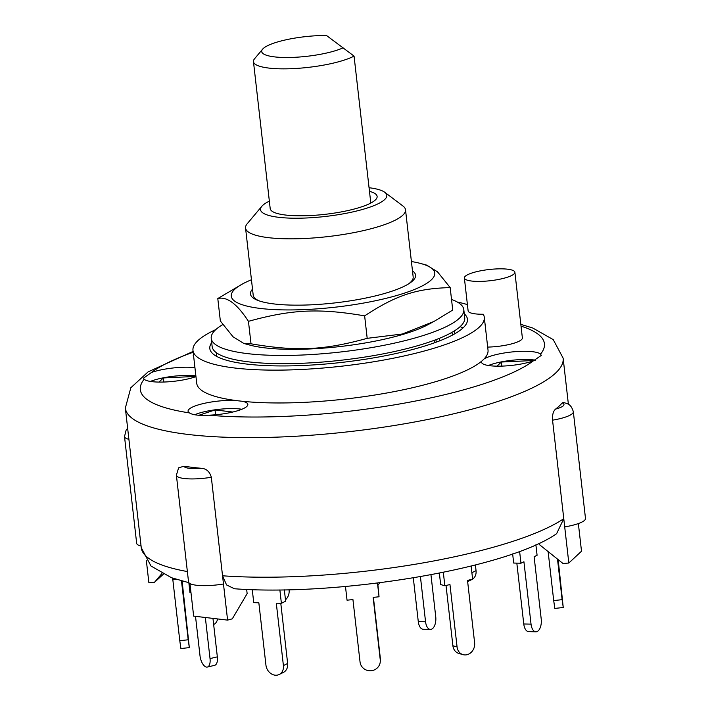 <?xml version="1.0" encoding="UTF-8"?>
<svg xmlns="http://www.w3.org/2000/svg" width="710" height="710" viewBox="0 0 710 710"><rect width="100%" height="100%" fill="white"/><g stroke="black" fill="none" stroke-linecap="round" stroke-linejoin="round"><path stroke-width="1.06" d="M369.475 191.345A53.809 11.919 173.5 0 1 377.125 196.404A53.809 11.919 173.5 0 1 370.806 203.051A53.809 11.919 173.5 0 1 311.299 215.503A53.809 11.919 173.5 0 1 270.199 208.58L253.461 61.628A53.809 11.919 -6.5 0 0 294.561 68.542A53.809 11.919 -6.5 0 0 354.059 56.099L326.511 35.5A44.49 9.86 173.5 0 0 262.594 49.185L254.553 58.779A53.809 11.919 -6.5 0 0 253.461 61.628M370.806 203.051L354.059 56.099M343.099 47.836A44.49 9.86 173.5 0 1 289.192 57.492A44.49 9.86 173.5 0 1 262.594 49.185M451.56 332.573A18.637 18.167 1.1 0 1 452.971 334.792M454.941 333.691A18.637 18.167 -178.9 0 0 454.249 330.993M434.236 340.303L434.52 342.77M222.807 324.55A127.108 28.16 -6.5 0 0 211.225 338.386A127.108 28.16 -6.5 0 0 369.661 347.918A127.108 28.16 -6.5 0 0 463.799 309.613A127.108 28.16 -6.5 0 0 451.524 299.451M433.952 321.47L427.624 324.861A102.418 22.693 173.5 0 1 340.081 346.542A102.418 22.693 173.5 0 1 249.893 345.104L243.841 343.471L251.012 343.8C296.558 351.592 323.893 350.305 367.194 338.333L402.321 334.011L433.952 321.47L452.731 310.057L450.175 287.594C416.335 288.517 396.215 295.174 364.638 315.87C319.083 308.078 291.748 309.365 248.447 321.337C237.105 303.853 226.889 296.256 217.792 298.537L242.9 283.734A102.418 22.693 -6.5 0 0 335.59 307.137A102.418 22.693 -6.5 0 0 420.631 263.481A102.418 22.693 -6.5 0 0 411.409 261.537M211.225 338.386L212.157 346.595A127.108 28.16 -6.5 0 0 370.602 356.127A127.108 28.16 -6.5 0 0 464.73 317.823L463.799 309.613M369.058 187.724A63.554 14.076 173.5 0 1 384.793 192.312A63.554 14.076 173.5 0 1 325.26 216.479A63.554 14.076 173.5 0 1 261.812 206.317L247.186 223.765A80.496 17.839 -6.5 0 0 245.553 228.025L253.204 295.156A80.496 17.839 -6.5 0 0 255.813 298.99A80.496 17.839 -6.5 0 0 259.257 300.907M408.561 283.902A80.496 17.839 -6.5 0 0 413.167 276.935L405.517 209.796A80.496 17.839 -6.5 0 0 402.969 206.015L384.793 192.312M252.52 289.165A83.097 18.407 -6.5 0 0 253.15 297.952A83.097 18.407 -6.5 0 0 257.934 300.436A83.097 18.407 -6.5 0 0 335.102 302.886A83.097 18.407 -6.5 0 0 409.741 283.139A83.097 18.407 -6.5 0 0 412.483 270.936M251.446 279.767A102.418 22.693 -6.5 0 0 242.9 283.734M420.631 263.481L426.683 265.123L437.484 271.797L450.175 287.594M217.792 298.537L220.357 321L233.04 336.788L243.841 343.471M364.638 315.87L367.194 338.333M248.447 321.337L251.012 343.8M558.166 559.622L563.252 607.511L562.125 599.675L553.702 600.58L554.829 608.417L563.252 607.511M557.501 559.09L562.125 599.675M548.12 551.581L553.702 600.58M535.89 544.792L537.088 555.264L534.115 556.729L541.224 619.129A10.171 5.21 -88.7 0 1 535.899 631.802A10.171 5.21 -88.7 0 1 531.036 624.143L523.767 623.984A10.171 5.21 91.3 0 0 528.63 631.634L535.899 631.802M519.614 551.413L520.962 563.216L523.927 561.752L531.036 624.143M516.827 563.119L523.767 623.984M512.647 553.906L513.685 563.048L520.962 563.216M471.129 566.021L472.629 579.191L467.508 580.398L474.617 642.798A10.171 8.733 -74.1 0 1 463.071 654.655A10.171 8.733 -74.1 0 1 457.071 646.943L452.891 645.754A10.171 8.733 105.9 0 0 458.891 653.466L463.071 654.655M443.315 572.295L444.842 585.759L449.962 584.552L457.071 646.943M446.022 585.484L452.891 645.754M439.357 573.094L440.67 584.57L444.842 585.759M377.48 583.052L379.042 596.773L373.14 597.403L380.249 659.794A10.171 9.913 1.1 0 1 370.611 670.781A10.171 9.913 1.1 0 1 360.041 661.968L352.932 599.568L347.039 600.198L345.477 586.495M380.311 661.081L380.347 659.191A10.171 9.913 -178.9 0 0 380.294 657.904L380.249 659.794M373.398 597.376L380.294 657.904M379.042 596.773L377.729 583.016M279.864 589.921L281.391 603.296L276.296 603.18L283.405 665.572A10.171 8.44 63.8 0 1 279.172 674.5A10.171 8.44 63.8 0 1 265.948 665.181L258.839 602.79L253.745 602.675L252.263 589.655M279.172 674.5L283.414 672.405A10.171 8.44 -116.2 0 0 287.648 663.486L283.405 665.572M280.787 603.278L287.648 663.486M281.391 603.296L285.633 601.201L284.337 589.859M205.341 617.487L210.027 658.587A10.171 4.704 76.7 0 1 207.355 667.054A10.171 4.704 76.7 0 1 199.998 655.729L195.507 616.324M188.851 582.706L189.96 592.504L190.999 592.797M207.355 667.054L214.66 665.323A10.171 4.704 -103.3 0 0 217.34 656.856L210.027 658.587M212.956 618.383L217.34 656.856M179.781 640.695L180.908 648.532L189.33 647.626L188.203 639.79L179.781 640.695L172.823 579.609M172.468 578.073L172.645 579.626L176 579.262M182.115 581.055L189.33 647.626M181.485 580.878L188.203 639.79M217.704 618.942A10.171 5.21 -88.7 0 1 213.648 624.436M289.059 589.761L289.094 590.072A10.171 8.733 -74.1 0 1 285.473 599.835M379.983 582.732A10.171 9.913 1.1 0 1 377.924 584.756M469.878 579.839A10.171 8.44 63.8 0 1 467.65 581.614L471.813 579.564A10.171 8.44 -116.2 0 0 472.39 579.245M472.62 579.103A10.171 8.44 -116.2 0 0 476.046 570.645L471.893 572.695M475.398 564.947L476.046 570.645M193.644 356.278L193.226 355.426M211.323 477.262A27.965 6.195 -6.5 0 1 176.382 475.176L178.627 467.837L183.925 466.239A220.313 48.812 -6.5 0 0 201.516 468.316C206.441 468.698 209.716 471.68 211.323 477.262L222.541 575.783L226.561 584.933L234.433 588.759C337.348 596.48 506.008 569.136 556.613 533.689L563.767 518.691L568.825 563.021L581.508 551.217L578.357 523.563M562.178 402.952L563.207 402.401C567.521 403.857 570.902 403.626 573.334 411.729L585.493 518.46A27.965 6.195 -6.5 0 1 564.707 526.9L552.549 420.169C552.229 414.791 553.25 411.099 555.602 409.075A220.313 48.812 -6.5 0 0 562.178 402.952A19.489 4.322 173.5 0 1 555.602 409.075M246.663 589.442L247.133 593.613L232.312 618.827L227.59 620.114L193.652 616.111L189.943 583.558M563.767 518.691A220.313 48.812 173.5 0 1 222.541 575.783L227.59 620.114M568.825 563.021L563.003 563.5L539.52 544.694L539.351 543.203M161.915 573.538L154.46 582.351L163.318 574.248M146.375 560.767L148.887 582.803L154.46 582.351M158.942 382.086L163.38 377.951L195.942 376.424M163.38 377.951L163.85 382.042M496.947 366.165L501.384 362.029L534.568 360.467M501.384 362.029L501.846 366.111M222.541 575.783L223.481 583.993A27.965 6.195 -6.5 0 1 188.549 581.907L176.382 475.176M127.649 428.272L126.132 430.082L124.507 436.588L136.666 543.319A27.965 6.195 -6.5 0 0 141.068 546.052M198.88 415.279L215.032 409.936L215.583 414.764M215.032 409.936L232.791 412.031M464.375 278A25.418 5.636 173.5 0 1 483.199 270.341A25.418 5.636 173.5 0 1 514.892 272.241A25.418 5.636 173.5 0 1 490.273 280.716A25.418 5.636 173.5 0 1 464.375 278L468.121 310.838A25.418 5.636 173.5 0 0 483.261 314.246A146.597 32.474 173.5 0 1 484.282 317.255L488.018 350.092A146.597 32.474 173.5 0 1 484.069 358.958A30.077 6.665 173.5 0 1 503.763 353.065A30.077 6.665 173.5 0 1 540.567 354.121L541.277 355.426L533.254 360.928A30.077 6.665 173.5 0 1 500.781 366.147A30.077 6.665 173.5 0 1 481.486 362.135A30.077 6.665 173.5 0 1 481.664 361.186A146.597 32.474 173.5 0 1 242.154 401.256A146.597 32.474 173.5 0 1 235.738 400.502A146.597 32.474 173.5 0 1 196.723 383.285L192.978 350.447A146.597 32.474 173.5 0 1 215.822 329.564M242.154 401.256A30.077 6.665 173.5 0 1 247.843 404.416A30.077 6.665 173.5 0 1 208.935 415.19C199.208 415.767 192.685 414.995 189.375 412.883A30.077 6.665 173.5 0 1 188.07 411.223A30.077 6.665 173.5 0 1 210.346 402.162A30.077 6.665 173.5 0 1 235.738 400.502M241.879 409.253A30.077 6.665 -6.5 0 0 211.287 410.371A30.077 6.665 -6.5 0 0 194.593 414.755M535.367 360.174A30.077 6.665 -6.5 0 0 504.703 361.275A30.077 6.665 -6.5 0 0 488.391 365.508M484.069 358.958A146.597 32.474 173.5 0 1 481.664 361.186M195.96 376.602A30.077 6.665 173.5 0 1 166.016 381.945A30.077 6.665 173.5 0 1 144.174 379.255L143.491 378.155L151.487 372.457A30.077 6.665 173.5 0 1 165.758 368.996A30.077 6.665 173.5 0 1 194.939 367.673M195.88 375.883A30.077 6.665 -6.5 0 0 166.699 377.205A30.077 6.665 -6.5 0 0 150.387 381.43M514.892 272.241L522.374 337.924A25.418 5.636 173.5 0 1 487.681 347.083M484.282 317.255A146.597 32.474 173.5 0 1 342.309 366.12A146.597 32.474 173.5 0 1 192.978 350.447M457.329 302.052A146.597 32.474 173.5 0 1 467.411 304.625M464.278 313.838A129.646 28.719 173.5 0 1 467.446 319.172A129.646 28.719 173.5 0 1 341.883 362.393A129.646 28.719 173.5 0 1 209.814 348.53A129.646 28.719 173.5 0 1 211.704 342.619M245.553 228.025A80.496 17.839 -6.5 0 0 327.55 236.634A80.496 17.839 -6.5 0 0 405.517 209.796M261.812 206.317A63.554 14.076 173.5 0 1 269.356 201.143M460.178 326.6A129.646 28.719 173.5 0 1 462.929 328.002M418.279 621.605A10.171 5.21 91.3 0 0 423.142 629.264L430.42 629.424A10.171 5.21 -88.7 0 1 425.556 621.765L418.279 621.605L413.3 577.842M420.418 576.635L425.556 621.765M430.952 574.718L435.736 616.75A10.171 5.21 -88.7 0 1 430.42 629.424M439.588 340.88L439.304 338.351M435.94 339.664L436.224 342.149M124.507 436.588A27.965 6.195 -6.5 0 0 128.909 439.321M201.516 468.316A19.489 4.322 173.5 0 1 183.925 466.239M552.549 420.169A27.965 6.195 -6.5 0 0 573.334 411.729M187.369 571.559A220.313 48.812 173.5 0 1 141.246 547.623L125.342 408.055A220.313 48.812 -6.5 0 0 349.773 431.609A220.313 48.812 -6.5 0 0 563.136 358.168L553.232 339.628L532.802 328.038L520.829 324.355M521.034 326.147A203.362 45.058 173.5 0 1 540.567 354.121M533.254 360.928A203.362 45.058 173.5 0 1 208.935 415.19M189.375 412.883A203.362 45.058 173.5 0 1 144.174 379.255M151.487 372.457A203.362 45.058 173.5 0 1 193.182 352.258M216.257 352.63L216.683 356.393M188.904 582.715L171.456 577.709L150.99 566.012L141.246 547.623M568.399 404.336L563.136 358.168M125.342 408.055L130.826 387.758L148.124 371.862L193.093 351.423"/></g></svg>
